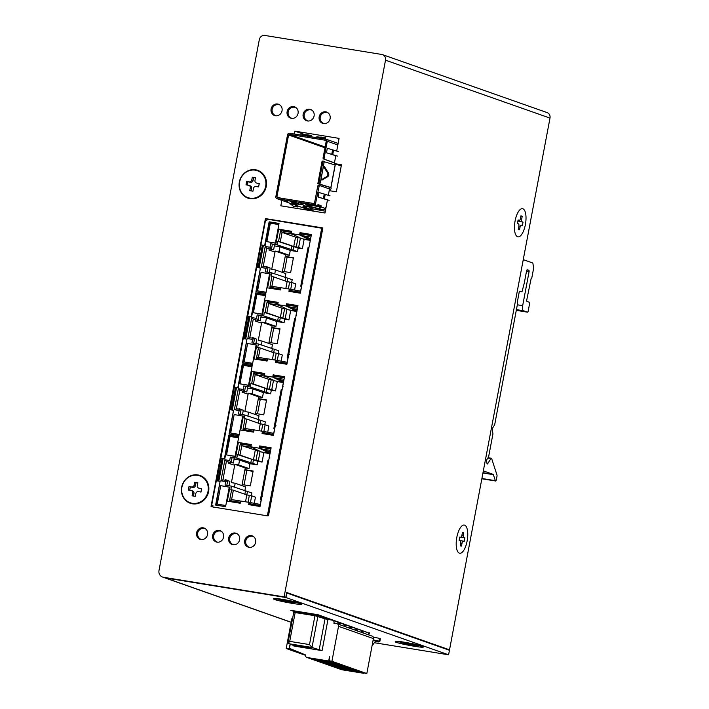 <?xml version="1.0" encoding="UTF-8"?>
<svg xmlns="http://www.w3.org/2000/svg" width="709" height="709" viewBox="0 0 709 709"><rect width="100%" height="100%" fill="white"/><g stroke="black" fill="none" stroke-linecap="round" stroke-linejoin="round"><path stroke-width="1.06" d="M321.789 230.106L322.4 230.319M276.023 243.258L266.85 241.645L270.342 223.184L278.876 224.576L275.393 243.036L276.023 243.258L278.672 229.264M266.008 292.338L257.553 290.85L261.045 272.38L270.218 273.993L267.594 287.872M262.596 314.353L253.414 312.74L256.906 294.279L265.441 295.662L261.958 314.131L262.596 314.353L265.237 300.359M252.581 363.433L244.118 361.936L247.609 343.475L256.782 345.088L254.159 358.967M249.16 385.448L239.988 383.835L243.471 365.374L252.014 366.757L248.522 385.217L249.16 385.448L251.801 371.454M239.146 434.528L230.691 433.031L234.174 414.57L243.347 416.183L240.732 430.053M235.725 456.534L226.552 454.93L230.035 436.46L238.578 437.852L235.087 456.312L235.725 456.534L238.366 442.549M225.71 505.623L217.255 504.126L220.738 485.665L229.92 487.278L227.297 501.148M239.624 503.151L239.802 502.211L229.574 500.554L231.604 489.813L230.85 489.689L231.515 486.161L225.037 485.116L225.701 481.588L220.924 480.817L224.904 459.778L229.681 460.558L230.345 457.039L236.824 458.085L237.488 454.566L238.242 454.691L240.271 443.949L250.499 445.606L250.694 444.552M261.382 446.289L261.178 447.352L270.891 448.93M273.63 434.44L263.916 432.862L263.739 433.802M253.06 432.065L253.237 431.125L243.01 429.459L245.039 418.718L244.286 418.594L244.951 415.075L238.472 414.021L239.137 410.493L234.36 409.722L238.339 388.683L243.107 389.463L243.772 385.944L250.25 386.999L250.915 383.472L251.677 383.596L253.707 372.854L263.925 374.52L264.129 373.457M274.817 375.194L274.613 376.257L284.327 377.835M287.065 363.345L277.352 361.767L277.175 362.707M266.487 360.97L266.664 360.03L256.445 358.364L258.475 347.623L257.713 347.499L258.386 343.98L251.908 342.926L252.572 339.407L247.796 338.627L251.766 317.597L256.543 318.368L257.207 314.849L263.686 315.904L264.351 312.377L265.113 312.501L267.142 301.759L277.361 303.425L277.565 302.362M288.244 304.099L288.049 305.162L297.762 306.74M300.501 292.25L290.787 290.672L290.61 291.612M279.922 289.875L280.099 288.935L269.881 287.269L271.91 276.528L271.148 276.404L271.813 272.885L265.334 271.831L265.999 268.312L261.231 267.532L265.201 246.502L269.978 247.273L270.643 243.754L277.122 244.809L277.786 241.29L278.54 241.414L280.569 230.664L290.796 232.33L290.991 231.267M301.679 233.004L301.485 234.067L311.198 235.645M263.393 245.394L259.148 267.887M249.958 316.489L245.713 338.982M236.531 387.575L232.277 410.068M223.096 458.67L218.842 481.163M260.203 505.535L250.49 503.948L250.304 504.897M270.9 250.676L271.148 249.364M257.464 321.771L257.713 320.459M244.038 392.857L244.286 391.554M230.602 463.952L230.85 462.649M238.242 454.691L240.005 455.072L241.778 445.686L240.271 443.949M229.681 460.558L231.178 462.295L232.1 457.42L230.345 457.039M224.904 459.778L226.41 461.515L233.341 463.048L226.41 461.515M220.924 480.817L222.901 479.904L226.393 461.435M225.701 481.588L227.722 480.613L222.901 479.904M226.818 485.399L227.722 480.613L229.876 481.376L229.051 485.762M229.574 500.554L231.595 499.579L233.367 490.194L231.604 489.813M239.802 502.211L240.555 501.033L231.595 499.579M250.348 504.693L249.089 504.489M260.407 504.462L251.243 502.77L250.49 503.948M262.516 496.743L261.754 496.717L260.327 504.25M268.064 514.433L268.676 514.645M310.967 236.877L309.496 244.614M301.485 234.067L301.724 235.601L310.808 237.072M300.306 233.429L301.564 233.633M280.569 230.664L282.076 232.401L291.036 233.864L290.796 232.33M278.54 241.414L280.303 241.787L282.076 232.401L295.538 237.143L293.756 246.528L280.303 241.787M269.978 247.273L271.485 249.01L272.398 244.135L270.643 243.754M265.201 246.502L266.708 248.23L273.639 249.772L266.708 248.23M261.231 267.532L263.207 266.619L266.69 248.15M265.999 268.312L268.02 267.337L263.207 266.619M267.116 272.123L268.02 267.337L270.182 268.099L269.349 272.486M269.881 287.269L271.893 286.294L273.665 276.909L271.91 276.528M280.099 288.935L280.853 287.757L271.893 286.294M290.646 291.417L289.387 291.213M300.705 291.177L291.541 289.494L290.787 290.672M302.814 283.458L302.052 283.432L300.625 290.974M297.532 307.972L295.954 315.709L296.716 315.735M288.049 305.162L288.288 306.687L297.372 308.167M286.87 304.524L288.129 304.728M267.142 301.759L268.64 303.496L277.609 304.95L277.361 303.425M265.113 312.501L266.868 312.882L268.64 303.496L282.102 308.238L280.33 317.623L266.868 312.882M256.543 318.368L258.049 320.105L258.971 315.23L257.207 314.849M251.766 317.597L253.273 319.325L260.212 320.867L253.273 319.325M247.796 338.627L249.772 337.714L253.264 319.245M252.572 339.407L254.584 338.432L249.772 337.714M253.68 343.209L254.584 338.432L256.747 339.194L255.914 343.573M256.445 358.364L258.457 357.389L260.238 348.004L258.475 347.623M266.664 360.03L267.417 358.851L258.457 357.389M277.21 362.512L275.952 362.299M287.269 362.272L278.105 360.589L277.352 361.767M289.378 354.553L288.616 354.527L287.189 362.069M284.096 379.067L282.519 386.804L283.281 386.83M274.613 376.257L274.853 377.782L283.946 379.262M273.444 375.619L274.693 375.823M253.707 372.854L255.213 374.591L264.173 376.045L263.925 374.52M251.677 383.596L253.441 383.977L255.213 374.591L268.667 379.324L266.894 388.718L253.441 383.977M243.107 389.463L244.614 391.2L245.536 386.325L243.772 385.944M238.339 388.683L239.846 390.42L246.776 391.962L239.846 390.42M234.36 409.722L236.336 408.809L239.828 390.34M239.137 410.493L241.149 409.527L236.336 408.809M240.245 414.304L241.149 409.527L243.311 410.281L242.487 414.668M243.01 429.459L245.03 428.484L246.803 419.099L245.039 418.718M253.237 431.125L253.99 429.946L245.03 428.484M263.775 433.598L262.525 433.394M273.834 433.367L264.67 431.684L263.916 432.862M275.952 425.648L275.181 425.622L273.763 433.155M270.661 450.153L269.083 457.89L269.845 457.925M261.178 447.352L261.426 448.877L270.51 450.357M260.008 446.714L261.267 446.918M255.231 450.419L253.459 459.813L255.984 460.221L257.757 450.835L241.778 445.686L250.738 447.14L250.499 445.606M277.122 244.809L297.496 251.598L290.265 250.428L279.878 246.767L274.374 245.872M273.639 249.772L274.56 244.897L272.398 244.135M279.878 246.767L278.956 251.642L275.172 251.03L274.986 252.023L268.968 250.038L269.154 249.045M291.665 282.466L292.197 279.674L271.813 272.885M265.769 266.974L265.875 266.371L270.094 268.064M263.686 315.904L284.061 322.692L276.829 321.514L266.442 317.862L260.947 316.967M260.212 320.867L261.125 315.992L258.971 315.23M266.442 317.862L265.521 322.737L261.736 322.116L261.55 323.109L255.532 321.124L255.719 320.131M278.229 353.561L278.761 350.769L258.386 343.98M252.333 338.06L252.448 337.466L256.658 339.159M250.25 386.999L270.634 393.787L263.393 392.609L253.016 388.957L247.512 388.062M246.776 391.962L247.698 387.079L245.536 386.325M253.016 388.957L252.094 393.832L248.301 393.211L248.115 394.204L242.097 392.219L242.283 391.226M264.803 424.656L265.326 421.864L244.951 415.075M238.898 409.155L239.013 408.561L243.222 410.254M236.824 458.085L257.199 464.882L249.967 463.704L239.58 460.052L234.076 459.157M233.341 463.048L234.262 458.174L232.1 457.42M239.58 460.052L238.658 464.927L234.874 464.306L234.688 465.299L228.67 463.314L228.856 462.321M251.367 495.751L251.89 492.959L231.515 486.161M225.462 480.25L225.577 479.656L229.796 481.349M255.55 413.48L258.368 398.582L266.566 399.92L263.757 414.818L255.55 413.48L255.355 414.526M268.986 342.385L271.795 327.487L280.002 328.825L277.184 343.723L268.986 342.385L268.782 343.431M282.412 271.29L285.231 256.401L293.437 257.73L290.619 272.628L282.412 271.29L282.217 272.336M242.115 484.575L244.933 469.677L253.131 471.015L250.321 485.904L242.115 484.575L241.92 485.621M252.794 463.331L253.459 459.813L240.005 455.072M234.688 465.299L231.409 482.634L235.193 483.246L245.58 486.906L244.835 490.85M233.367 490.194L246.829 494.926L245.527 501.786M250.383 504.498L249.169 504.072L250.41 504.338M293.092 250.047L293.756 246.528L296.282 246.936L298.055 237.55L295.538 237.143M298.055 237.55L300.403 238.056L298.631 247.45L302.371 248.762L304.143 239.376L302.681 238.862M310.188 240.36L304.143 239.376M310.507 238.685L301.724 235.601M291.036 233.864L293.792 234.83M274.986 252.023L271.707 269.349L275.491 269.969L285.878 273.621L285.133 277.573M273.665 276.909L287.127 281.65L285.824 288.51M290.681 291.213L289.467 290.787L290.717 291.053M279.665 321.142L280.33 317.623L282.856 318.031L284.628 308.645L282.102 308.238M284.628 308.645L286.977 309.151L285.195 318.545L288.935 319.856L290.708 310.471L289.254 309.957M296.761 311.455L290.708 310.471M297.071 309.78L288.288 306.687M277.609 304.95L280.365 305.925M261.55 323.109L258.271 340.444L262.064 341.064L272.442 344.716L271.698 348.668M260.238 348.004L273.692 352.736L272.398 359.605M277.246 362.308L276.031 361.882M266.229 392.237L266.894 388.718L269.42 389.126L271.192 379.74L268.667 379.324M271.192 379.74L273.541 380.246L271.769 389.631L275.5 390.951L277.281 381.566L275.819 381.043M283.325 382.541L277.281 381.566M283.635 380.875L274.853 377.782M264.173 376.045L266.93 377.02M248.115 394.204L244.844 411.539L248.629 412.159L259.015 415.811L258.262 419.763M246.803 419.099L260.256 423.831L258.962 430.7M263.819 433.403L262.605 432.977L263.845 433.243M257.757 450.835L260.106 451.341L258.333 460.726L262.073 462.046L263.845 452.652L262.383 452.138M269.89 453.636L263.845 452.652M270.209 451.97L261.426 448.877M250.738 447.14L253.494 448.115M290.265 250.428L289.343 255.302L278.956 251.642M277.786 241.29L298.161 248.079L297.496 251.598M291.745 246.2L291.08 249.719M285.771 277.795L285.178 280.959M288.35 288.918L289.653 282.058L287.127 281.65L287.792 278.123M274.746 273.913L275.491 269.969M276.829 321.514L275.907 326.388L265.521 322.737M264.351 312.377L284.734 319.174L284.061 322.692M278.309 317.295L277.644 320.814M272.336 348.89L271.742 352.054M274.924 360.012L276.218 353.153L273.692 352.736L274.356 349.218M261.32 345.008L262.064 341.064M263.393 392.609L262.472 397.483L252.094 393.832M250.915 383.472L271.299 390.269L270.634 393.787M264.874 388.39L264.209 391.909M258.909 419.985L258.306 423.149M261.488 431.107L262.782 424.248L260.256 423.831L260.921 420.313M247.884 416.103L248.629 412.159M249.967 463.704L249.045 468.578L238.658 464.927M237.488 454.566L257.863 461.364L257.199 464.882M251.438 459.485L250.773 463.004M245.474 491.08L244.871 494.244M248.053 502.202L249.346 495.334L246.829 494.926L247.494 491.408M234.449 487.198L235.193 483.246M258.298 398.937L266.504 400.266M248.301 393.211L258.688 396.872L258.368 398.582M271.733 327.842L279.931 329.18M261.736 322.116L272.123 325.777L271.795 327.487M285.169 256.747L293.366 258.085M275.172 251.03L285.559 254.682L285.231 256.401M244.862 470.032L253.069 471.361M234.874 464.306L245.252 467.967L244.933 469.677M254.283 503.266L255.435 497.16L251.695 495.848L250.41 502.663M294.581 289.99L295.733 283.884L291.993 282.563L290.708 289.378M281.145 361.085L282.297 354.979L278.566 353.658L277.272 360.473M267.718 432.171L268.871 426.065L265.131 424.753L263.845 431.568M289.343 255.302L285.559 254.682M298.161 248.079L302.371 248.762M298.631 247.45L296.282 246.936M289.653 282.058L291.993 282.563M275.907 326.388L272.123 325.777M284.734 319.174L288.935 319.856M285.195 318.545L282.856 318.031M276.218 353.153L278.566 353.658M262.472 397.483L258.688 396.872M271.299 390.269L275.5 390.951M271.769 389.631L269.42 389.126M262.782 424.248L265.131 424.753M249.045 468.578L245.252 467.967M257.863 461.364L262.073 462.046M258.333 460.726L255.984 460.221M249.346 495.334L251.695 495.848M261.187 499.677L260.451 499.553L261.169 499.81M301.493 286.392L300.749 286.276L308.087 247.459L308.938 247.592M300.749 286.276L301.467 286.525M288.058 357.487L287.313 357.371L294.652 318.545L295.502 318.687M287.313 357.371L288.031 357.62M274.622 428.582L273.887 428.458L281.216 389.64L282.076 389.782M273.887 428.458L274.596 428.715M260.451 499.553L267.789 460.735L268.64 460.877M322.772 228.387L267.054 219.134L266.797 220.49L265.538 220.277L260.885 244.906L264.67 245.518L269.145 221.82L279.036 223.432L278.814 224.558M321.381 235.743L320.769 235.53L321.939 229.299L322.551 229.512M287.136 257.066L284.38 271.618M273.701 328.161L270.953 342.704M260.265 399.256L257.518 413.799M246.829 470.351L244.082 484.894M212.886 505.809L211.663 505.375L216.316 480.755L220.1 481.367L215.625 505.065L225.515 506.678L225.737 505.508M216.75 480.826L229.751 409.66L233.536 410.281L229.06 433.979L238.942 435.583L239.163 434.413M230.177 409.731L243.187 338.565L246.971 339.186L242.496 362.884L252.377 364.488L252.599 363.318M243.612 338.636L256.614 267.47L260.407 268.091L255.922 291.789L265.813 293.393L266.035 292.223M257.048 267.541L260.885 244.906M268.596 515.062L267.984 514.849L269.163 508.619L269.774 508.832M321.744 228.023L267.364 515.833L212.673 506.935L212.93 505.579L211.663 505.375M261.275 447.937L259.902 447.264L259.707 445.934L271.113 447.796L260.026 506.474L248.62 504.622L249.045 502.362L240.635 500.997L240.209 503.248L226.579 501.033M277.963 229.069L291.594 231.294L291.169 233.545L299.579 234.918L300.013 232.658L311.411 234.511L300.324 293.189L288.918 291.337L289.352 289.077L280.932 287.712L280.507 289.972L266.876 287.757M247.45 316.001L251.234 316.613L255.71 292.914L265.6 294.527L265.388 295.653M264.528 300.164L278.158 302.38L277.733 304.64L286.152 306.004L286.578 303.753L297.975 305.606L286.888 364.284L275.491 362.432L275.916 360.172L267.497 358.807L267.071 361.067L253.441 358.843M234.014 387.087L237.799 387.708L242.283 364.009L252.165 365.614L251.952 366.748M251.101 371.259L264.732 373.475L264.306 375.735L272.717 377.099L273.142 374.848L284.539 376.701L273.452 435.379L262.055 433.527L262.481 431.267L254.07 429.902L253.645 432.153L240.014 429.938M220.579 458.182L224.372 458.803L228.847 435.104L238.729 436.709L238.516 437.843M237.666 442.354L251.296 444.57L250.871 446.83L259.281 448.194L259.707 445.934M260.123 446.085L271.095 447.866M238.082 442.496L251.278 444.649M217.796 480.994L222.05 458.501L224.78 458.945L229.264 435.246L238.72 436.788M229.486 434.041L233.536 410.281M263.97 432.774L262.693 432.49L262.481 433.598M274.711 376.842L273.337 376.169L273.559 374.99L284.531 376.771M251.518 371.41L264.714 373.554M231.231 409.899L235.485 387.406L238.215 387.85L242.691 364.16L252.147 365.693M242.921 362.955L246.971 339.186M277.405 361.679L276.129 361.395L275.916 362.503M288.138 305.747L286.773 305.074L286.994 303.895L297.966 305.685M264.944 300.315L278.15 302.459M244.667 338.805L248.912 316.311L251.651 316.763L256.126 293.065L265.583 294.598M256.357 291.86L260.407 268.091M290.841 290.584L289.556 290.309L289.352 291.408M301.573 234.652L300.199 233.979L300.421 232.8L311.393 234.59M278.38 229.22L291.585 231.364M258.103 267.718L262.348 245.225L265.086 245.668L269.562 221.97L279.018 223.503M216.059 505.136L220.1 481.367M250.543 503.869L249.258 503.585L249.054 504.693M262.348 245.225L261.293 245.048M248.912 316.311L247.866 316.143M235.485 387.406L234.431 387.238M222.05 458.501L220.995 458.333M269.128 508.805L269.757 508.956M250.871 446.83L261.417 451.988L269.828 453.352L259.281 448.194M264.634 431.746L262.481 431.267M264.306 375.735L274.844 380.893L283.263 382.257L272.717 377.099M278.061 360.651L275.916 360.172M277.733 304.64L288.279 309.798L296.69 311.162L286.152 306.004M291.496 289.556L289.352 289.077M291.169 233.545L301.715 238.703L310.125 240.067L299.579 234.918M251.199 502.841L249.045 502.362M267.772 451.11L270.058 452.227L269.828 453.352M281.207 380.024L283.494 381.141L283.263 382.257M277.281 362.148L276.04 361.874M294.643 308.929L296.929 310.046L296.69 311.162M308.078 237.834L310.356 238.951L310.125 240.067M229.282 487.056L225.79 505.517L217.255 504.126M242.717 415.961L239.225 434.422L230.691 433.031M256.144 344.866L252.661 363.327L244.118 361.936M269.58 273.771L266.097 292.232L257.553 290.85M235.087 456.312L226.552 454.93M248.522 385.217L239.988 383.835M261.958 314.131L253.414 312.74M275.393 243.036L266.85 241.645M488.067 457.713L491.39 458.253A1.383 0.523 -80.8 0 0 490.991 458.528L487.686 463.695A1.383 0.523 -80.8 0 1 487.296 463.978A1.383 0.523 -80.8 0 1 487.26 463.97A1.383 0.523 -80.8 0 1 486.986 463.447L486.64 461.284A1.383 0.523 -80.8 0 1 487.003 459.37L488.377 457.216A1.383 0.523 -80.8 0 0 488.705 456.312L492.844 434.413A1.383 0.523 -80.8 0 0 492.879 433.403L492.312 429.831A1.383 0.523 -80.8 0 1 492.675 427.917L494.439 425.17A1.383 0.523 -80.8 0 0 494.767 424.257L517.517 303.851A1.383 0.523 -80.8 0 0 517.49 302.592A1.383 0.523 -80.8 0 1 517.464 301.325L519.148 292.392A1.383 0.523 -80.8 0 1 519.865 291.204A1.383 0.523 -80.8 0 1 519.901 291.213L519.83 291.195M491.39 458.253A1.383 0.523 -80.8 0 1 491.647 458.563L496.974 475.021A1.383 0.523 -80.8 0 1 496.991 476.244L496.318 479.807A1.383 0.523 -80.8 0 1 495.6 480.994A1.383 0.523 -80.8 0 1 495.564 480.986A1.383 0.523 -80.8 0 1 495.334 480.675L493.393 474.667L482.944 472.965M523.012 260.903L523.49 260.159A1.383 0.523 -80.8 0 1 523.88 259.875A1.383 0.523 -80.8 0 1 523.916 259.884L532.636 262.959A1.383 0.523 -80.8 0 1 532.92 263.482L533.585 267.683A1.383 0.523 -80.8 0 1 533.549 268.693L531.777 278.061L531.112 278.788M483.334 470.9L493.163 474.365A1.383 0.523 -80.8 0 1 493.393 474.667M527.292 269.739A1.383 0.523 -80.8 0 1 527.328 269.748L527.257 269.739A1.383 0.523 -80.8 0 0 526.574 270.927L524.288 282.997A1.383 0.523 -80.8 0 1 524.235 283.237L522.258 290.85A1.383 0.523 -80.8 0 1 521.594 291.798A1.383 0.523 -80.8 0 1 521.558 291.789L519.901 291.213M526.929 269.969L528.817 270.28L527.328 269.748M528.817 270.28A1.383 0.523 -80.8 0 1 529.065 271.804L522.666 305.659A4.6 1.737 -80.8 0 0 523.472 310.764L527.461 312.164A1.383 0.523 -80.8 0 0 527.496 312.173A1.383 0.523 -80.8 0 0 528.214 310.985L529.579 303.762A1.383 0.523 -80.8 0 0 529.339 302.238L527.009 301.414A1.383 0.523 -80.8 0 1 526.769 299.889L531.085 278.779M208.012 491.426A14.269 13.179 -70.6 0 0 199.708 475.845A14.269 13.179 -70.6 0 0 181.929 487.189A14.269 13.179 -70.6 0 0 190.234 502.77A14.269 13.179 -70.6 0 0 208.012 491.426M190.313 502.796A14.269 13.179 -70.6 0 0 190.402 502.823A14.269 13.179 -70.6 0 0 192.493 503.355A14.269 13.179 -70.6 0 0 208.18 491.488A14.269 13.179 -70.6 0 0 199.876 475.907A14.269 13.179 -70.6 0 0 199.796 475.881M194.124 485.071L194.656 482.28L197.846 482.794L197.324 485.594A2.304 2.127 -70.6 0 0 198.999 488.191L201.604 488.616L200.957 492.046L198.352 491.621A2.304 2.127 -70.6 0 0 195.817 493.535L195.294 496.335L192.095 495.821L192.618 493.021A2.304 2.127 -70.6 0 0 190.943 490.424L188.337 489.999L188.984 486.569L191.59 486.986A2.304 2.127 -70.6 0 0 194.124 485.071L195.454 485.541L195.976 482.74L194.656 482.28M197.802 483.042L195.976 482.74M191.59 486.986L192.919 487.455A2.304 2.127 -70.6 0 0 195.454 485.541M192.919 487.455L188.984 486.569M190.313 487.03L189.711 490.22M192.618 493.021L193.947 493.491A2.304 2.127 -70.6 0 0 192.609 490.974L191.279 490.504M193.947 493.491L193.468 496.043M201.56 488.864L198.999 488.191M198.662 488.111L199.991 488.572A2.304 2.127 -70.6 0 0 200.328 488.661M265.671 186.29A14.269 13.179 -70.6 0 0 257.367 170.709A14.269 13.179 -70.6 0 0 239.589 182.045A14.269 13.179 -70.6 0 0 247.893 197.625A14.269 13.179 -70.6 0 0 265.671 186.29M247.973 197.66A14.269 13.179 -70.6 0 0 248.061 197.687A14.269 13.179 -70.6 0 0 250.153 198.219A14.269 13.179 -70.6 0 0 265.84 186.352A14.269 13.179 -70.6 0 0 257.535 170.772A14.269 13.179 -70.6 0 0 257.456 170.745M251.784 179.935L252.315 177.135L255.506 177.658L254.983 180.458A2.304 2.127 -70.6 0 0 256.658 183.055L259.264 183.48L258.617 186.91L256.011 186.485A2.304 2.127 -70.6 0 0 253.476 188.399L252.953 191.2L249.754 190.677L250.277 187.885A2.304 2.127 -70.6 0 0 248.602 185.279L245.996 184.863L246.643 181.424L249.249 181.85A2.304 2.127 -70.6 0 0 251.784 179.935L253.113 180.405L253.645 177.605L252.315 177.135M255.462 177.906L253.645 177.605M249.249 181.85L250.578 182.319A2.304 2.127 -70.6 0 0 253.113 180.405M250.578 182.319L246.643 181.424M247.973 181.894L247.37 185.084M250.277 187.885L251.606 188.346A2.304 2.127 -70.6 0 0 250.268 185.838L248.939 185.368M251.606 188.346L251.128 190.907M259.219 183.728L256.658 183.055M256.321 182.966L257.651 183.436A2.304 2.127 -70.6 0 0 257.987 183.525M467.32 539.912A14.269 5.388 99.2 0 0 464.28 525.068A14.269 5.388 99.2 0 0 456.649 538.397A14.269 5.388 99.2 0 0 459.698 553.242A14.269 5.388 99.2 0 0 467.32 539.912M461.976 535.065L462.419 532.246L463.73 532.432L463.278 535.251A2.304 0.869 99.2 0 0 463.775 537.644L464.847 537.794L464.289 541.251L463.225 541.1A2.304 0.869 99.2 0 0 462.002 543.245L461.55 546.063L460.247 545.877L460.69 543.059A2.304 0.869 99.2 0 0 460.203 540.666A2.304 0.869 99.2 0 0 460.194 540.666L459.131 540.515L459.68 537.059L460.753 537.209A2.304 0.869 99.2 0 0 461.976 535.065M460.247 545.85L461.55 546.063M463.225 541.1L459.857 540.55A2.304 0.869 99.2 0 0 459.662 540.577M459.857 540.55L464.289 541.251M525.307 225.01A14.269 5.388 99.2 0 0 522.533 208.694A14.269 5.388 99.2 0 0 515.168 220.552A14.269 5.388 99.2 0 0 517.951 236.868A14.269 5.388 99.2 0 0 525.307 225.01M520.415 218.549L520.973 215.766L522.214 216.316L521.656 219.099A2.304 0.869 99.2 0 0 522.019 221.704L523.038 222.156L522.347 225.568L521.337 225.125A2.304 0.869 99.2 0 0 521.257 225.099A2.304 0.869 99.2 0 0 520.069 227.013L519.511 229.796L518.261 229.246L518.828 226.463A2.304 0.869 99.2 0 0 518.456 223.858L517.446 223.406L518.128 219.994L519.148 220.437A2.304 0.869 99.2 0 0 519.227 220.464A2.304 0.869 99.2 0 0 520.415 218.549M522.214 216.316L520.902 216.103M518.217 220.304A2.304 0.869 99.2 0 0 518.66 221.164L523.038 222.156M298.161 612.966L293.65 611.362L293.756 610.786M368.609 633.438L369.327 633.491L369.354 632.8M317.845 614.703L317.729 615.306L330.943 619.967M368.405 633.155L369.229 633.447M317.729 615.306L293.65 611.362M317.446 616.201A8.517 0.532 -169.3 0 0 306.022 613.577A8.517 0.532 -169.3 0 0 300.722 613.081A8.517 0.532 -169.3 0 0 301.812 613.56M321.017 617.433L328.001 619.489M378.712 641.353L378.606 641.955A18.638 1.161 10.7 0 1 377.924 641.92A18.638 1.161 10.7 0 1 377.135 641.858L375.504 641.565M373.147 636.974L379.51 638.419A18.638 1.161 10.7 0 1 380.352 638.765L379.838 641.477L375.814 641.051L378.606 641.955M379.51 638.419L378.996 641.122A18.638 1.161 10.7 0 1 379.838 641.477M378.996 641.122L373.173 639.89M372.057 645.81L375.673 640.936L373.164 639.935M301.653 604.29L301.742 603.838A14.269 0.895 -169.3 0 0 301.671 603.731A14.269 0.895 -169.3 0 0 300.758 603.306A14.269 0.895 -169.3 0 0 282.563 599.371A14.269 0.895 -169.3 0 0 273.798 598.458A14.269 0.895 -169.3 0 0 273.701 598.538L273.612 598.99A14.269 0.895 -169.3 0 0 274.587 599.522A14.269 0.895 -169.3 0 0 290.176 603.013A14.269 0.895 -169.3 0 0 301.653 604.29A14.269 0.895 -169.3 0 0 300.669 603.758A14.269 0.895 -169.3 0 0 285.089 600.266A14.269 0.895 -169.3 0 0 273.612 598.99M284.575 600.869L294.572 602.889L281.952 600.833L280.693 600.39L284.61 600.674M288.643 601.622L288.528 602.26M423.273 647.104L423.353 646.652A14.269 0.895 -169.3 0 0 423.291 646.546A14.269 0.895 -169.3 0 0 422.378 646.129A14.269 0.895 -169.3 0 0 404.183 642.194A14.269 0.895 -169.3 0 0 395.418 641.282A14.269 0.895 -169.3 0 0 395.312 641.361L395.232 641.805A14.269 0.895 -169.3 0 0 396.207 642.336A14.269 0.895 -169.3 0 0 411.787 645.828A14.269 0.895 -169.3 0 0 423.273 647.104A14.269 0.895 -169.3 0 0 422.289 646.581A14.269 0.895 -169.3 0 0 406.709 643.09A14.269 0.895 -169.3 0 0 395.232 641.805M406.186 643.683L416.192 645.704L403.572 643.657L402.304 643.214L406.222 643.497M410.263 644.437L410.139 645.075M360.881 630.248L362.574 632.845M314.956 615.696L309.496 644.587L312.004 647.477L322.081 650.623L293.898 646.041L295.166 646.094L287.898 643.32L293.748 612.346L314.956 615.696L325.032 618.842L332.317 620.189A2.304 2.127 -70.6 0 1 332.654 620.269L337.963 622.139M343.776 624.186L338.423 622.378M349.59 626.233L344.237 624.425M355.404 628.28L350.06 626.472M361.218 630.328L355.874 628.52M368.902 634.963A2.304 2.127 109.4 0 0 367.546 632.561L361.687 630.567M311.127 648.008A8.978 0.558 10.7 0 1 306.359 647.397A8.978 0.558 -169.3 0 1 295.033 644.96M306.279 647.849A8.978 0.558 10.7 0 1 294.217 645.039A8.978 0.558 10.7 0 1 299.801 645.571A8.978 0.558 10.7 0 1 311.854 648.38A8.978 0.558 10.7 0 1 306.279 647.849M309.496 644.587L289.724 641.37L288.022 643.577L312.004 647.477L317.889 616.334M292.525 618.833L291.833 618.718L286.206 648.513L287.881 648.788A1.383 1.276 -70.6 0 0 289.405 647.636L289.866 645.19M306.811 657.42A2.304 2.127 -70.6 0 0 307.148 657.5L342.039 669.783A2.304 2.127 -70.6 0 1 341.703 669.704L306.811 657.42A2.304 2.127 -70.6 0 1 305.473 654.903L289.449 648.363L289.325 649.019L301.954 653.468L289.325 649.019L290.043 645.217M307.148 657.5L328.684 661.001L329.49 656.72L329.233 659.432A1.383 1.276 -70.6 0 0 330.243 660.992L331.927 661.267L338.53 626.313A2.304 2.127 -70.6 0 0 336.855 623.716L333.904 623.238L333.992 622.786A2.304 2.127 -70.6 0 0 332.654 620.269M337.617 622.059L339.31 624.656M343.44 624.106L345.123 626.703M338.645 622.413L340.302 625.01M344.459 624.461L346.116 627.057M349.253 626.153L350.946 628.75M350.273 626.508L351.93 629.105M355.067 628.201L356.76 630.797M356.086 628.555L357.753 631.152M361.9 630.602L363.566 633.199M337.192 623.805L372.083 636.088A2.304 2.127 109.4 0 1 373.421 638.596L366.819 673.55L365.135 673.275A1.383 1.276 109.4 0 1 364.736 673.142M342.039 669.783L363.575 673.284L363.673 672.779M286.206 648.513L305.428 655.284M363.575 673.284L328.684 661.001M314.973 659.724L310.772 658.244L327.709 661.001L331.918 662.481L314.973 659.724L315.08 658.945M320.787 661.772L316.586 660.292L333.522 663.048L337.732 664.528L320.787 661.772L320.893 660.992M326.601 663.819L322.4 662.339L339.336 665.095L343.546 666.575L326.601 663.819L326.707 663.039M332.415 665.866L328.214 664.386L345.159 667.142L349.36 668.622L332.415 665.866L332.521 665.086M338.237 667.913L334.028 666.433L350.973 669.19L355.174 670.67L338.237 667.913L338.335 667.134M344.051 669.961L339.841 668.481L356.787 671.237L360.987 672.717L344.051 669.961L344.157 669.181M366.819 673.55L331.927 661.267M323.02 161.076L324.102 161.297L324.155 162.193L320.193 183.179L318.961 183.906L330.952 187.566L331.112 188.585L330.607 189.374L319.307 185.395L315.266 204.91L317.348 205.637L317.986 204.609L321.053 205.69L321.088 206.948L319.059 208.481L311.34 207.134L323.215 209.944L326.034 207.445M320.043 206.727L319.263 207.347L319.404 206.682L320.007 206.895M321.54 179.891L322.285 179.997L321.239 178.003L323.118 168.068L324.376 166.535L328.657 173.271L328.852 175.017L328.054 176.47L321.886 180.095M321.452 179.767L327.079 176.328L327.877 174.875L327.682 173.129L323.41 166.393M319.404 206.682L311.676 205.486L312.19 205.504L311.845 207.17L310.604 207.01M317.96 204.724L320.885 205.681L320.672 206.806L320.034 206.78L314.22 204.733L277.201 198.715A1.843 1.702 109.4 0 1 275.854 196.641L287.544 134.799A1.843 1.702 109.4 0 1 289.564 133.265L325.954 139.186L327.292 141.259L324.093 158.196L323.047 158.027L326.246 141.091L325.741 140.311L289.352 134.391L325.13 146.993M303.266 205.911L304.028 205.947L303.266 205.911M324.802 209.323L325.653 209.456M325.812 208.623L325.218 208.499M301.05 203.288L298.852 202.393L305.162 203.421L311.597 205.566M311.481 206.089L308.353 205.858M286.542 200.931L284.336 200.035L291.532 201.25L301.414 204.733L293.845 203.501M277.414 197.589L276.909 196.81L277.414 197.589L314.433 203.607L314.22 204.733L316.347 205.477M289.352 134.391L288.59 134.967L276.909 196.81L280.596 198.103M325.945 140.382L326.246 141.091M309.089 136.438L310.985 136.562L311.162 135.419L306.953 134.737L299.295 134.852M303.505 135.534L311.162 135.419M323.605 138.796L325.502 138.92L325.67 137.785L321.461 137.094L313.812 137.209M318.022 137.892L325.67 137.785M306.926 204.157L309.452 204.919M308.743 204.564L308.539 205.61M304.551 203.403L300.341 202.721M306.518 203.775L312.403 208.224L312.155 209.332L304.826 203.572M300.616 202.889L307.945 208.65L312.155 209.332M318.394 204.804L318.173 205.929M325.546 207.391L325.732 208.597M292.418 201.79L294.935 202.561M294.226 202.198L294.031 203.244M290.034 201.046L285.824 200.363M292.002 201.418L297.895 205.867L297.638 206.975L290.309 201.214M286.099 200.532L293.429 206.292L297.638 206.975M324.093 158.196L324.261 159.215L334.471 162.813M335.738 164.071L335.224 165.002L324.208 161.723M319.307 185.395L318.235 185.217L317.756 186.006L318.811 186.183M325.334 207.923L325.67 207.32M326.477 152.763L327.328 148.252L326.477 152.763L335.8 155.741M318.111 197.005L318.97 192.485L318.111 197.005L327.443 199.973M338.353 151.593L327.682 148.367M326.822 152.878L337.493 156.113M325.325 211.202L312.27 208.827M306.705 207.817L303 207.223L314.592 211.309M319.059 208.481L323.189 209.935M320.034 206.78L320.122 206.284M315.266 204.91L314.22 204.733L317.756 186.006M329.552 189.206L329.907 187.406L330.952 187.566L335.215 165.002M334.178 164.834L334.506 163.026L324.261 159.215M323.047 158.027L323.207 159.046M329.995 195.835L319.316 192.6M318.465 197.111L329.136 200.346M318.793 183.64L317.871 183.684L322.134 161.111L323.012 161.076L318.793 183.64L319.883 183.861M317.889 183.737L329.898 187.398M304.019 205.982L303.753 207.276L303 207.223M319.183 116.817A5.982 5.53 -70.6 0 0 322.666 123.348A5.982 5.53 -70.6 0 0 330.119 118.598A5.982 5.53 -70.6 0 0 326.636 112.057A5.982 5.53 -70.6 0 0 319.183 116.817M303.151 114.211A5.982 5.53 -70.6 0 0 306.634 120.743A5.982 5.53 -70.6 0 0 314.087 115.984A5.982 5.53 -70.6 0 0 310.604 109.452A5.982 5.53 -70.6 0 0 303.151 114.211M287.127 111.605A5.982 5.53 -70.6 0 0 290.61 118.137A5.982 5.53 -70.6 0 0 298.064 113.378A5.982 5.53 -70.6 0 0 294.581 106.846A5.982 5.53 -70.6 0 0 287.127 111.605M271.095 109A5.982 5.53 -70.6 0 0 274.578 115.532A5.982 5.53 -70.6 0 0 282.031 110.772A5.982 5.53 -70.6 0 0 278.548 104.241A5.982 5.53 -70.6 0 0 271.095 109M212.638 535.401A5.982 5.53 -70.6 0 0 216.121 541.933A5.982 5.53 -70.6 0 0 223.574 537.183A5.982 5.53 -70.6 0 0 220.1 530.651A5.982 5.53 -70.6 0 0 212.638 535.401M228.67 538.007A5.982 5.53 -70.6 0 0 232.153 544.539A5.982 5.53 -70.6 0 0 239.607 539.788A5.982 5.53 -70.6 0 0 236.124 533.257A5.982 5.53 -70.6 0 0 228.67 538.007M244.702 540.604A5.982 5.53 -70.6 0 0 248.177 547.135A5.982 5.53 -70.6 0 0 255.639 542.385A5.982 5.53 -70.6 0 0 252.156 535.844A5.982 5.53 -70.6 0 0 244.702 540.604M196.615 532.796A5.982 5.53 -70.6 0 0 200.098 539.327A5.982 5.53 -70.6 0 0 207.551 534.577A5.982 5.53 -70.6 0 0 204.068 528.037A5.982 5.53 -70.6 0 0 196.615 532.796M374.981 642.824L448.584 654.797L285.931 597.527L165.179 577.888A5.982 5.53 109.4 0 1 164.302 577.667A5.982 5.53 109.4 0 1 164.222 577.64M298.099 612.948L293.783 612.328M293.659 611.326L290.717 610.298L318.066 614.738L369.389 633.164M448.584 654.797L449.435 650.286L286.782 593.016L285.931 597.527M446.98 649.417L449.524 649.834L286.702 592.502L285.762 597.474L284.105 596.889L385.51 60.185A5.06 4.679 -70.6 0 0 381.823 54.469L264.874 35.45A5.06 4.679 -70.6 0 0 259.308 39.66L159.002 570.497A5.982 5.53 -70.6 0 0 162.485 577.029A5.982 5.53 -70.6 0 0 163.362 577.25L284.105 596.889M449.524 649.834L549.998 118.093A5.06 4.679 -70.6 0 0 547.047 112.571L382.568 54.655M285.762 597.474L165.029 577.835A5.982 5.53 109.4 0 1 164.151 577.613L162.485 577.029M328.329 195.312L329.206 190.65L336.358 191.82L341.472 164.736L334.32 163.575L335.836 155.59M281.836 200.381L280.817 205.814L324.988 213.001L327.478 199.823M310.666 136.695L310.117 136.509M304.702 134.595L294.917 131.156L294.377 134.045M336.686 151.079L339.079 138.379L294.917 131.156M341.233 166.003L334.32 163.575M267.408 515.567L268.472 515.735L322.852 227.935L265.432 218.594L211.052 506.394L212.718 506.669M267.045 219.161L265.432 218.594M487.012 463.589L487.686 463.695M481.898 478.495L495.334 480.675M482.989 472.708L493.163 474.365M523.224 259.778L523.845 259.875L523.224 259.769M527.496 312.173L516.285 310.347L527.461 312.164M523.472 310.764L516.427 309.611M517.34 304.799L522.666 305.659M529.065 271.804L526.486 271.387M490.991 458.528L487.863 458.023M459.131 540.488L460.194 540.666L459.131 540.488M460.699 543.032L462.002 543.245M460.947 537.183L463.766 537.644L460.947 537.183M463.278 535.251L461.976 535.038M518.758 226.8L520.069 227.013M518.66 221.164L522.019 221.704M521.656 219.099L520.335 218.886M316.063 614.419L315.966 614.933M294.51 611.442L294.607 610.928M287.499 601.897L287.606 601.329M409.111 644.711L409.217 644.144M295.183 612.479L289.724 641.37M319.147 649.993L325.032 618.842M322.081 650.623L327.966 619.48M333.992 622.786L336.447 623.654M305.464 654.974L287.881 648.788M365.135 673.275L330.243 660.992M338.53 626.313L373.421 638.596M321.088 206.948L325.236 208.411M327.682 173.129L328.657 173.271M311.561 210.812L297.869 205.991L311.419 210.795M288.457 202.677L277.201 198.715M288.59 134.967L324.979 147.782M327.292 141.259L337.839 144.973M308.566 204.733L308.424 205.513M294.058 202.375L293.907 203.146M306.412 135.189L302.211 134.506M320.929 137.555L316.719 136.872M303.709 205.716L307.919 206.408M289.201 203.359L293.402 204.041M302.973 134.488L307.183 135.171M335.118 164.967L330.855 187.539M317.49 136.846L321.7 137.528M308.583 206.931L304.383 206.248M294.075 204.573L289.866 203.882M331.75 154.323L332.601 149.812M323.393 198.564L324.243 194.044M333.576 150.104L332.725 154.615M327.079 176.328L328.054 176.47M323.791 166.721L324.766 166.872M325.218 194.337L324.368 198.857M323.065 161.962L324.155 162.193M320.193 183.179L319.103 182.957M326.964 112.501A5.752 5.317 109.4 0 1 328.001 112.793L327.806 112.713A5.752 5.752 0 0 0 320.238 117.074A5.752 5.752 0 0 0 323.986 123.57L324.173 123.632A5.752 5.317 109.4 0 1 323.986 123.57M310.932 109.895A5.752 5.317 109.4 0 1 311.978 110.187M294.909 107.289A5.752 5.317 109.4 0 1 295.945 107.582M278.876 104.684A5.752 5.317 109.4 0 1 279.922 104.967L279.718 104.897A5.752 5.752 0 0 0 272.159 109.257A5.752 5.752 0 0 0 275.898 115.753L276.085 115.815M204.396 528.48A5.752 5.317 109.4 0 1 205.433 528.772L205.238 528.692A5.752 5.752 0 0 0 197.669 533.053A5.752 5.752 0 0 0 201.418 539.549L201.604 539.62A5.752 5.317 109.4 0 1 201.418 539.549M252.475 536.296A5.752 5.317 109.4 0 1 253.556 536.607M236.452 533.691A5.752 5.317 109.4 0 1 237.488 533.983L237.293 533.912A5.752 5.752 0 0 0 229.734 538.264A5.752 5.752 0 0 0 233.474 544.76L233.66 544.831A5.752 5.317 109.4 0 1 233.474 544.76M220.419 531.085A5.752 5.317 109.4 0 1 221.465 531.378M239.341 182.036A14.729 13.604 109.4 0 1 255.532 169.788A14.729 13.604 109.4 0 1 266.265 186.414A14.729 13.604 109.4 0 1 250.073 198.671A14.729 13.604 109.4 0 1 239.341 182.036M181.681 487.18A14.729 13.604 109.4 0 1 197.873 474.924A14.729 13.604 109.4 0 1 208.606 491.559A14.729 13.604 109.4 0 1 192.414 503.807A14.729 13.604 109.4 0 1 181.681 487.18M291.169 622.245L165.179 577.888M549.998 118.093L385.51 60.185M165.029 577.835L163.362 577.25M481.845 478.761L495.6 480.994M369.327 633.491L369.451 632.836M303.523 613.205L303.408 613.817M364.931 673.222L330.039 660.939M288.501 202.721L276.927 198.644M326.22 139.248L338.131 143.44M318.235 185.217L319.289 185.386M302.903 207.179L303.168 205.867M311.278 207.099L311.614 205.45M322.09 161.129L317.827 183.693M323.012 161.076L324.102 161.297M311.96 110.179L311.774 110.108A5.752 5.752 0 0 0 304.214 114.468A5.752 5.752 0 0 0 307.954 120.964M295.937 107.573L295.75 107.502A5.752 5.752 0 0 0 288.182 111.862A5.752 5.752 0 0 0 291.931 118.359M253.538 536.589L253.326 536.518A5.752 5.752 0 0 0 245.757 540.878A5.752 5.752 0 0 0 249.497 547.366M221.456 531.369L221.27 531.307A5.752 5.752 0 0 0 213.701 535.658A5.752 5.752 0 0 0 217.441 542.155M291.151 622.325L164.302 577.667"/></g></svg>
